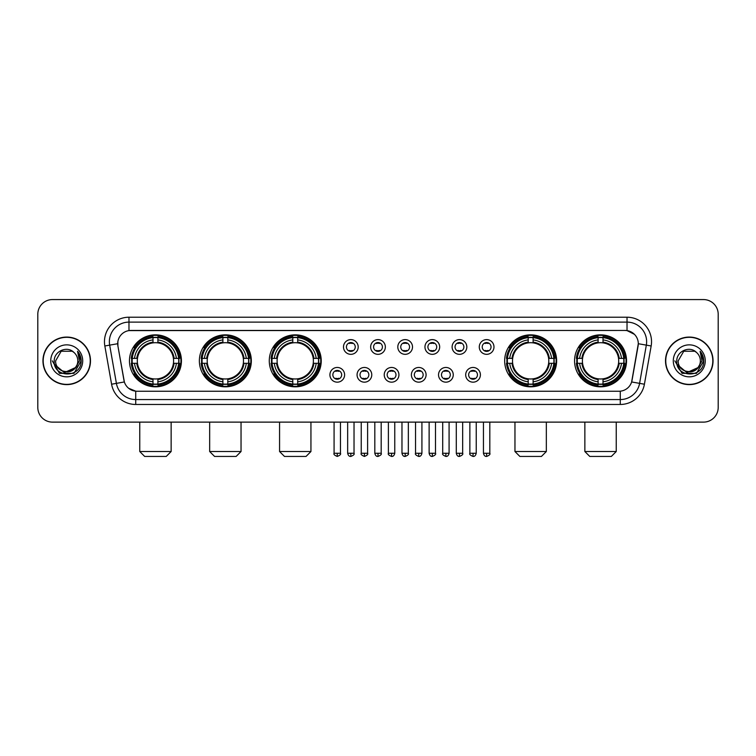 <?xml version="1.0" encoding="UTF-8"?>
<svg xmlns="http://www.w3.org/2000/svg" width="756" height="756" viewBox="0 0 756 756"><rect width="100%" height="100%" fill="white"/><g stroke="black" fill="none" stroke-linecap="round" stroke-linejoin="round"><path stroke-width="1.13" d="M574.569 360.839A25.978 25.978 0 0 0 600.548 386.826A25.978 25.978 0 0 0 626.535 360.839A25.978 25.978 0 0 0 600.548 334.861A25.978 25.978 0 0 0 574.569 360.839M199.367 360.839A25.978 25.978 0 0 0 225.354 386.826A25.978 25.978 0 0 0 251.332 360.839A25.978 25.978 0 0 0 225.354 334.861A25.978 25.978 0 0 0 199.367 360.839M269.278 360.839A25.978 25.978 0 0 0 295.256 386.826A25.978 25.978 0 0 0 321.234 360.839A25.978 25.978 0 0 0 295.256 334.861A25.978 25.978 0 0 0 269.278 360.839M504.668 360.839A25.978 25.978 0 0 0 530.646 386.826A25.978 25.978 0 0 0 556.633 360.839A25.978 25.978 0 0 0 530.646 334.861A25.978 25.978 0 0 0 504.668 360.839M129.465 360.839A25.978 25.978 0 0 0 155.452 386.826A25.978 25.978 0 0 0 181.431 360.839A25.978 25.978 0 0 0 155.452 334.861A25.978 25.978 0 0 0 129.465 360.839M344.613 374.815A7.352 7.352 0 0 1 337.261 382.167A7.352 7.352 0 0 1 329.909 374.815A7.352 7.352 0 0 1 337.261 367.463A7.352 7.352 0 0 1 344.613 374.815M332.848 374.815A4.413 4.413 0 0 0 337.261 379.228A4.413 4.413 0 0 0 341.674 374.815A4.413 4.413 0 0 0 337.261 370.402A4.413 4.413 0 0 0 332.848 374.815M371.772 374.815A7.352 7.352 0 0 1 364.42 382.167A7.352 7.352 0 0 1 357.068 374.815A7.352 7.352 0 0 1 364.42 367.463A7.352 7.352 0 0 1 371.772 374.815M360.007 374.815A4.413 4.413 0 0 0 364.42 379.228A4.413 4.413 0 0 0 368.834 374.815A4.413 4.413 0 0 0 364.42 370.402A4.413 4.413 0 0 0 360.007 374.815M398.932 374.815A7.352 7.352 0 0 1 391.58 382.167A7.352 7.352 0 0 1 384.228 374.815A7.352 7.352 0 0 1 391.58 367.463A7.352 7.352 0 0 1 398.932 374.815M387.166 374.815A4.413 4.413 0 0 0 391.58 379.228A4.413 4.413 0 0 0 395.993 374.815A4.413 4.413 0 0 0 391.58 370.402A4.413 4.413 0 0 0 387.166 374.815M426.091 374.815A7.352 7.352 0 0 1 418.739 382.167A7.352 7.352 0 0 1 411.387 374.815A7.352 7.352 0 0 1 418.739 367.463A7.352 7.352 0 0 1 426.091 374.815M414.326 374.815A4.413 4.413 0 0 0 418.739 379.228A4.413 4.413 0 0 0 423.152 374.815A4.413 4.413 0 0 0 418.739 370.402A4.413 4.413 0 0 0 414.326 374.815M453.25 374.815A7.352 7.352 0 0 1 445.889 382.167A7.352 7.352 0 0 1 438.537 374.815A7.352 7.352 0 0 1 445.889 367.463A7.352 7.352 0 0 1 453.25 374.815M441.485 374.815A4.413 4.413 0 0 0 445.889 379.228A4.413 4.413 0 0 0 450.302 374.815A4.413 4.413 0 0 0 445.889 370.402A4.413 4.413 0 0 0 441.485 374.815M480.4 374.815A7.352 7.352 0 0 1 473.048 382.167A7.352 7.352 0 0 1 465.696 374.815A7.352 7.352 0 0 1 473.048 367.463A7.352 7.352 0 0 1 480.4 374.815M468.635 374.815A4.413 4.413 0 0 0 473.048 379.228A4.413 4.413 0 0 0 477.461 374.815A4.413 4.413 0 0 0 473.048 370.402A4.413 4.413 0 0 0 468.635 374.815M358.193 346.966A7.352 7.352 0 0 1 350.841 354.328A7.352 7.352 0 0 1 343.489 346.966A7.352 7.352 0 0 1 350.841 339.614A7.352 7.352 0 0 1 358.193 346.966M346.428 346.966A4.413 4.413 0 0 0 350.841 351.379A4.413 4.413 0 0 0 355.254 346.966A4.413 4.413 0 0 0 350.841 342.562A4.413 4.413 0 0 0 346.428 346.966M385.352 346.966A7.352 7.352 0 0 1 378 354.328A7.352 7.352 0 0 1 370.648 346.966A7.352 7.352 0 0 1 378 339.614A7.352 7.352 0 0 1 385.352 346.966M373.587 346.966A4.413 4.413 0 0 0 378 351.379A4.413 4.413 0 0 0 382.413 346.966A4.413 4.413 0 0 0 378 342.562A4.413 4.413 0 0 0 373.587 346.966M412.511 346.966A7.352 7.352 0 0 1 405.159 354.328A7.352 7.352 0 0 1 397.807 346.966A7.352 7.352 0 0 1 405.159 339.614A7.352 7.352 0 0 1 412.511 346.966M400.746 346.966A4.413 4.413 0 0 0 405.159 351.379A4.413 4.413 0 0 0 409.572 346.966A4.413 4.413 0 0 0 405.159 342.562A4.413 4.413 0 0 0 400.746 346.966M439.671 346.966A7.352 7.352 0 0 1 432.319 354.328A7.352 7.352 0 0 1 424.957 346.966A7.352 7.352 0 0 1 432.319 339.614A7.352 7.352 0 0 1 439.671 346.966M427.905 346.966A4.413 4.413 0 0 0 432.319 351.379A4.413 4.413 0 0 0 436.722 346.966A4.413 4.413 0 0 0 432.319 342.562A4.413 4.413 0 0 0 427.905 346.966M466.821 346.966A7.352 7.352 0 0 1 459.468 354.328A7.352 7.352 0 0 1 452.116 346.966A7.352 7.352 0 0 1 459.468 339.614A7.352 7.352 0 0 1 466.821 346.966M455.055 346.966A4.413 4.413 0 0 0 459.468 351.379A4.413 4.413 0 0 0 463.882 346.966A4.413 4.413 0 0 0 459.468 342.562A4.413 4.413 0 0 0 455.055 346.966M493.98 346.966A7.352 7.352 0 0 1 486.628 354.328A7.352 7.352 0 0 1 479.276 346.966A7.352 7.352 0 0 1 486.628 339.614A7.352 7.352 0 0 1 493.98 346.966M482.215 346.966A4.413 4.413 0 0 0 486.628 351.379A4.413 4.413 0 0 0 491.041 346.966A4.413 4.413 0 0 0 486.628 342.562A4.413 4.413 0 0 0 482.215 346.966M111.586 384.218L104.838 345.983A24.513 24.513 0 0 1 128.974 317.218L627.026 317.218A24.513 24.513 0 0 1 651.162 345.983L644.414 384.218A24.513 24.513 0 0 1 620.279 404.469L135.721 404.469A24.513 24.513 0 0 1 111.586 384.218L116.405 383.368L109.667 345.133A19.609 19.609 0 0 1 128.974 322.113L627.026 322.113A19.609 19.609 0 0 1 646.333 345.133L639.595 383.368A19.609 19.609 0 0 1 620.279 399.565L135.721 399.565A19.609 19.609 0 0 1 116.405 383.368L124.362 381.96L117.908 345.983A13.239 13.239 0 0 1 130.939 330.448L625.061 330.448A13.239 13.239 0 0 1 638.092 345.983L632.044 380.296A13.239 13.239 0 0 1 619.013 391.239L136.987 391.239A13.239 13.239 0 0 1 123.956 380.296L117.908 345.983L117.851 341.721M131.799 363.296A23.776 23.776 0 0 1 131.799 358.391M507.002 363.296A23.776 23.776 0 0 1 507.002 358.391M271.602 363.296A23.776 23.776 0 0 1 271.602 358.391M201.701 363.296A23.776 23.776 0 0 1 201.701 358.391M576.904 363.296A23.776 23.776 0 0 1 576.904 358.391M42.95 360.839A23.776 23.776 0 0 0 66.726 384.615A23.776 23.776 0 0 0 90.493 360.839A23.776 23.776 0 0 0 66.726 337.072A23.776 23.776 0 0 0 42.95 360.839M665.507 360.839A23.776 23.776 0 0 0 689.274 384.615A23.776 23.776 0 0 0 713.05 360.839A23.776 23.776 0 0 0 689.274 337.072A23.776 23.776 0 0 0 665.507 360.839M128.974 317.218L128.974 330.599L625.061 330.448L627.026 330.599L634.416 334.322M619.013 391.239L136.987 391.239M135.721 404.469L135.721 391.173L128.652 388.282M651.162 345.983L638.3 343.715L631.638 381.96L644.414 384.218M718.2 314.269A14.704 14.704 0 0 0 703.496 299.565L52.504 299.565A14.704 14.704 0 0 0 37.8 314.269L37.8 407.408A14.704 14.704 0 0 0 52.504 422.122L703.496 422.122A14.704 14.704 0 0 0 718.2 407.408L718.2 314.269L718.2 407.408M37.8 314.269L37.8 407.408M703.496 299.565L52.504 299.565M52.504 422.122L703.496 422.122M90.248 360.839A23.53 23.53 0 0 0 66.726 337.318A23.53 23.53 0 0 0 43.196 360.839A23.53 23.53 0 0 0 66.726 384.369A23.53 23.53 0 0 0 90.248 360.839M75.921 367.369L64.364 372.604L54.555 364.439M77.802 360.839C78.482 375.137 54.961 375.137 55.642 360.839L61.179 351.247L72.264 351.247L73.984 352.476C67.18 345.35 54.092 351.219 54.215 360.839C52.967 377.943 80.694 378.397 81.147 361.67L81.166 360.839C81.128 357.21 79.919 354.016 77.547 351.266L79.456 360.839L75.213 367.964A11.075 11.075 0 0 0 77.802 360.839C78.482 375.137 54.961 375.137 55.642 360.839L61.179 351.247L72.264 351.247L73.984 352.476L72.264 351.247L61.179 351.247L55.642 360.839C54.961 375.137 78.482 375.137 77.802 360.839A11.075 11.075 0 0 0 73.984 352.476M75.213 367.964C69.335 375.912 55.065 370.827 55.642 360.839M50.737 360.839A15.98 15.98 0 0 0 66.726 376.828A15.98 15.98 0 0 0 82.706 360.839A15.98 15.98 0 0 0 66.726 344.859A15.98 15.98 0 0 0 50.737 360.839M77.547 351.266L81.166 361.264L80.495 356.463L81.166 361.264L80.495 356.463L81.166 361.264L77.651 351.389L81.166 361.264L77.651 351.389L81.166 360.839L73.946 373.36L59.497 373.36L52.277 360.839M77.651 351.389L81.166 361.274M712.804 360.839A23.53 23.53 0 0 0 689.274 337.318A23.53 23.53 0 0 0 665.752 360.839A23.53 23.53 0 0 0 689.274 384.369A23.53 23.53 0 0 0 712.804 360.839M698.478 367.369L686.92 372.604L677.111 364.439M700.358 360.839C701.039 375.137 677.518 375.137 678.198 360.839L683.736 351.247L694.821 351.247L696.531 352.476C689.737 345.35 676.648 351.219 676.771 360.839C675.524 377.943 703.25 378.397 703.704 361.67L703.723 360.839C703.685 357.21 702.475 354.016 700.103 351.266L702.012 360.839L697.769 367.964A11.075 11.075 0 0 0 700.358 360.839C701.039 375.137 677.518 375.137 678.198 360.839L683.736 351.247L694.821 351.247L696.531 352.476L694.821 351.247L683.736 351.247L678.198 360.839C677.518 375.137 701.039 375.137 700.358 360.839A11.075 11.075 0 0 0 696.531 352.476M697.769 367.964C691.891 375.912 677.622 370.827 678.198 360.839M673.294 360.839A15.98 15.98 0 0 0 689.274 376.828A15.98 15.98 0 0 0 705.263 360.839A15.98 15.98 0 0 0 689.274 344.859A15.98 15.98 0 0 0 673.294 360.839M700.103 351.266L703.723 361.264L703.052 356.463L703.723 361.264L703.052 356.463L703.723 361.264L700.207 351.389L703.723 361.264L700.207 351.389L703.723 360.839L696.503 373.36L682.054 373.36L674.834 360.839M700.207 351.389L703.723 361.274M166.235 456.435L144.661 456.435L139.766 451.53L171.139 451.53L166.235 456.435M157.9 384.048L157.9 385.031A24.315 24.315 0 0 0 179.635 363.296L178.652 363.296A23.332 23.332 0 0 1 157.9 384.048L157.9 381.78A21.083 21.083 0 0 0 176.384 363.296L173.417 363.296A18.135 18.135 0 0 0 157.9 342.874L157.9 337.639A23.332 23.332 0 0 1 178.652 358.391L179.635 358.391A24.315 24.315 0 0 0 157.9 336.656L157.9 337.639M132.243 363.296L131.261 363.296A24.315 24.315 0 0 0 152.995 385.031L152.995 384.048A23.332 23.332 0 0 1 132.243 363.296L134.511 363.296A21.083 21.083 0 0 0 152.995 381.78L152.995 378.813A18.135 18.135 0 0 0 173.417 363.296L174.145 363.296A18.853 18.853 0 0 1 157.9 379.54L157.9 381.78M152.995 337.639L152.995 336.656A24.315 24.315 0 0 0 131.261 358.391L132.243 358.391A23.332 23.332 0 0 1 152.995 337.639L152.995 339.907A21.083 21.083 0 0 0 134.511 358.391L137.479 358.391A18.135 18.135 0 0 0 152.995 378.813L152.995 379.54A18.853 18.853 0 0 1 136.751 363.296L134.511 363.296M132.291 363.296A23.285 23.285 0 0 1 132.291 358.391M157.9 337.686A23.285 23.285 0 0 0 152.995 337.686M178.605 358.391A23.285 23.285 0 0 1 178.605 363.296M178.652 358.391L176.384 358.391A21.083 21.083 0 0 0 157.9 339.907M176.384 363.296L178.652 363.296M152.995 381.78L152.995 384.048M173.417 358.391L176.384 358.391M157.9 378.841L157.9 379.54M152.995 378.813A18.135 18.135 0 0 1 137.479 363.296L136.751 363.296M157.9 384.001A23.285 23.285 0 0 1 152.995 384.001M134.511 358.391L132.243 358.391M152.995 342.837L152.995 339.907M157.9 342.874A18.135 18.135 0 0 0 137.479 358.391L136.751 358.391A18.853 18.853 0 0 1 152.995 342.147M157.9 342.846L157.9 342.147A18.853 18.853 0 0 1 174.145 358.391M135.05 347.609L133.661 347.609A25.487 25.487 0 0 1 180.939 360.839A25.487 25.487 0 0 1 133.661 374.078L135.05 374.078M236.137 456.435L214.562 456.435L209.667 451.53L241.041 451.53L236.137 456.435M227.802 384.048L227.802 385.031A24.315 24.315 0 0 0 249.537 363.296L248.554 363.296A23.332 23.332 0 0 1 227.802 384.048L227.802 381.78A21.083 21.083 0 0 0 246.286 363.296L243.319 363.296A18.135 18.135 0 0 0 227.802 342.874L227.802 337.639A23.332 23.332 0 0 1 248.554 358.391L249.537 358.391A24.315 24.315 0 0 0 227.802 336.656L227.802 337.639M202.145 363.296L201.162 363.296A24.315 24.315 0 0 0 222.897 385.031L222.897 384.048A23.332 23.332 0 0 1 202.145 363.296L204.413 363.296A21.083 21.083 0 0 0 222.897 381.78L222.897 378.813A18.135 18.135 0 0 0 243.319 363.296L244.046 363.296A18.853 18.853 0 0 1 227.802 379.54L227.802 381.78M222.897 337.639L222.897 336.656A24.315 24.315 0 0 0 201.162 358.391L202.145 358.391A23.332 23.332 0 0 1 222.897 337.639L222.897 339.907A21.083 21.083 0 0 0 204.413 358.391L207.38 358.391A18.135 18.135 0 0 0 222.897 378.813L222.897 379.54A18.853 18.853 0 0 1 206.653 363.296L204.413 363.296M202.192 363.296A23.285 23.285 0 0 1 202.192 358.391M227.802 337.686A23.285 23.285 0 0 0 222.897 337.686M248.507 358.391A23.285 23.285 0 0 1 248.507 363.296M248.554 358.391L246.286 358.391A21.083 21.083 0 0 0 227.802 339.907M246.286 363.296L248.554 363.296M222.897 381.78L222.897 384.048M243.319 358.391L246.286 358.391M227.802 378.841L227.802 379.54M222.897 378.813A18.135 18.135 0 0 1 207.38 363.296L206.653 363.296M227.802 384.001A23.285 23.285 0 0 1 222.897 384.001M204.413 358.391L202.145 358.391M222.897 342.837L222.897 339.907M227.802 342.874A18.135 18.135 0 0 0 207.38 358.391L206.653 358.391A18.853 18.853 0 0 1 222.897 342.147M227.802 342.846L227.802 342.147A18.853 18.853 0 0 1 244.046 358.391M204.952 347.609L203.562 347.609A25.487 25.487 0 0 1 250.841 360.839A25.487 25.487 0 0 1 203.562 374.078L204.952 374.078M306.038 456.435L284.473 456.435L279.569 451.53L310.943 451.53L306.038 456.435M297.703 384.048L297.703 385.031A24.315 24.315 0 0 0 319.448 363.296L318.456 363.296A23.332 23.332 0 0 1 297.703 384.048L297.703 381.78A21.083 21.083 0 0 0 316.188 363.296L313.23 363.296A18.135 18.135 0 0 0 297.703 342.874L297.703 337.639A23.332 23.332 0 0 1 318.456 358.391L319.448 358.391A24.315 24.315 0 0 0 297.703 336.656L297.703 337.639M272.047 363.296L271.064 363.296A24.315 24.315 0 0 0 292.799 385.031L292.799 384.048A23.332 23.332 0 0 1 272.047 363.296L274.315 363.296A21.083 21.083 0 0 0 292.799 381.78L292.799 378.813A18.135 18.135 0 0 0 313.23 363.296L313.948 363.296A18.853 18.853 0 0 1 297.703 379.54L297.703 381.78M292.799 337.639L292.799 336.656A24.315 24.315 0 0 0 271.064 358.391L272.047 358.391A23.332 23.332 0 0 1 292.799 337.639L292.799 339.907A21.083 21.083 0 0 0 274.315 358.391L277.282 358.391A18.135 18.135 0 0 0 292.799 378.813L292.799 379.54A18.853 18.853 0 0 1 276.554 363.296L274.315 363.296M272.103 363.296A23.285 23.285 0 0 1 272.103 358.391M297.703 337.686A23.285 23.285 0 0 0 292.799 337.686M318.408 358.391A23.285 23.285 0 0 1 318.408 363.296M318.456 358.391L316.188 358.391A21.083 21.083 0 0 0 297.703 339.907M316.188 363.296L318.456 363.296M292.799 381.78L292.799 384.048M313.23 358.391L316.188 358.391M297.703 378.841L297.703 379.54M292.799 378.813A18.135 18.135 0 0 1 277.282 363.296L276.554 363.296M297.703 384.001A23.285 23.285 0 0 1 292.799 384.001M274.315 358.391L272.047 358.391M292.799 342.837L292.799 339.907M297.703 342.874A18.135 18.135 0 0 0 277.282 358.391L276.554 358.391A18.853 18.853 0 0 1 292.799 342.147M297.703 342.846L297.703 342.147A18.853 18.853 0 0 1 313.948 358.391M274.863 347.609L273.474 347.609A25.487 25.487 0 0 1 320.742 360.839A25.487 25.487 0 0 1 273.474 374.078L274.863 374.078M541.438 456.435L519.863 456.435L514.959 451.53L546.333 451.53L541.438 456.435M533.103 384.048L533.103 385.031A24.315 24.315 0 0 0 554.838 363.296L553.855 363.296A23.332 23.332 0 0 1 533.103 384.048L533.103 381.78A21.083 21.083 0 0 0 551.587 363.296L548.62 363.296A18.135 18.135 0 0 0 533.103 342.874L533.103 337.639A23.332 23.332 0 0 1 553.855 358.391L554.838 358.391A24.315 24.315 0 0 0 533.103 336.656L533.103 337.639M507.446 363.296L506.463 363.296A24.315 24.315 0 0 0 528.198 385.031L528.198 384.048A23.332 23.332 0 0 1 507.446 363.296L509.714 363.296A21.083 21.083 0 0 0 528.198 381.78L528.198 378.813A18.135 18.135 0 0 0 548.62 363.296L549.347 363.296A18.853 18.853 0 0 1 533.103 379.54L533.103 381.78M528.198 337.639L528.198 336.656A24.315 24.315 0 0 0 506.463 358.391L507.446 358.391A23.332 23.332 0 0 1 528.198 337.639L528.198 339.907A21.083 21.083 0 0 0 509.714 358.391L512.681 358.391A18.135 18.135 0 0 0 528.198 378.813L528.198 379.54A18.853 18.853 0 0 1 511.954 363.296L509.714 363.296M507.493 363.296A23.285 23.285 0 0 1 507.493 358.391M533.103 337.686A23.285 23.285 0 0 0 528.198 337.686M553.808 358.391A23.285 23.285 0 0 1 553.808 363.296M553.855 358.391L551.587 358.391A21.083 21.083 0 0 0 533.103 339.907M551.587 363.296L553.855 363.296M528.198 381.78L528.198 384.048M548.62 358.391L551.587 358.391M533.103 378.841L533.103 379.54M528.198 378.813A18.135 18.135 0 0 1 512.681 363.296L511.954 363.296M533.103 384.001A23.285 23.285 0 0 1 528.198 384.001M509.714 358.391L507.446 358.391M528.198 342.837L528.198 339.907M533.103 342.874A18.135 18.135 0 0 0 512.681 358.391L511.954 358.391A18.853 18.853 0 0 1 528.198 342.147M533.103 342.846L533.103 342.147A18.853 18.853 0 0 1 549.347 358.391M510.253 347.609L508.864 347.609A25.487 25.487 0 0 1 556.142 360.839A25.487 25.487 0 0 1 508.864 374.078L510.253 374.078M611.339 456.435L589.765 456.435L584.861 451.53L616.235 451.53L611.339 456.435M603.005 384.048L603.005 385.031A24.315 24.315 0 0 0 624.74 363.296L623.757 363.296A23.332 23.332 0 0 1 603.005 384.048L603.005 381.78A21.083 21.083 0 0 0 621.489 363.296L618.521 363.296A18.135 18.135 0 0 0 603.005 342.874L603.005 337.639A23.332 23.332 0 0 1 623.757 358.391L624.74 358.391A24.315 24.315 0 0 0 603.005 336.656L603.005 337.639M577.348 363.296L576.365 363.296A24.315 24.315 0 0 0 598.1 385.031L598.1 384.048A23.332 23.332 0 0 1 577.348 363.296L579.616 363.296A21.083 21.083 0 0 0 598.1 381.78L598.1 378.813A18.135 18.135 0 0 0 618.521 363.296L619.249 363.296A18.853 18.853 0 0 1 603.005 379.54L603.005 381.78M598.1 337.639L598.1 336.656A24.315 24.315 0 0 0 576.365 358.391L577.348 358.391A23.332 23.332 0 0 1 598.1 337.639L598.1 339.907A21.083 21.083 0 0 0 579.616 358.391L582.583 358.391A18.135 18.135 0 0 0 598.1 378.813L598.1 379.54A18.853 18.853 0 0 1 581.855 363.296L579.616 363.296M577.395 363.296A23.285 23.285 0 0 1 577.395 358.391M603.005 337.686A23.285 23.285 0 0 0 598.1 337.686M623.709 358.391A23.285 23.285 0 0 1 623.709 363.296M623.757 358.391L621.489 358.391A21.083 21.083 0 0 0 603.005 339.907M621.489 363.296L623.757 363.296M598.1 381.78L598.1 384.048M618.521 358.391L621.489 358.391M603.005 378.841L603.005 379.54M598.1 378.813A18.135 18.135 0 0 1 582.583 363.296L581.855 363.296M603.005 384.001A23.285 23.285 0 0 1 598.1 384.001M579.616 358.391L577.348 358.391M598.1 342.837L598.1 339.907M603.005 342.874A18.135 18.135 0 0 0 582.583 358.391L581.855 358.391A18.853 18.853 0 0 1 598.1 342.147M603.005 342.846L603.005 342.147A18.853 18.853 0 0 1 619.249 358.391M580.154 347.609L578.765 347.609A25.487 25.487 0 0 1 626.044 360.839A25.487 25.487 0 0 1 578.765 374.078L580.154 374.078M349.376 351.134L349.376 350.434A3.761 3.761 0 0 0 352.315 350.434L352.315 351.134M352.315 342.808L352.315 343.507A3.761 3.761 0 0 0 349.376 343.507L349.376 342.808M376.526 351.134L376.526 350.434A3.761 3.761 0 0 0 379.474 350.434L379.474 351.134M379.474 342.808L379.474 343.507A3.761 3.761 0 0 0 376.526 343.507L376.526 342.808M403.685 351.134L403.685 350.434A3.761 3.761 0 0 0 406.624 350.434L406.624 351.134M406.624 342.808L406.624 343.507A3.761 3.761 0 0 0 403.685 343.507L403.685 342.808M430.844 351.134L430.844 350.434A3.761 3.761 0 0 0 433.783 350.434L433.783 351.134M433.783 342.808L433.783 343.507A3.761 3.761 0 0 0 430.844 343.507L430.844 342.808M458.004 351.134L458.004 350.434A3.761 3.761 0 0 0 460.943 350.434L460.943 351.134M460.943 342.808L460.943 343.507A3.761 3.761 0 0 0 458.004 343.507L458.004 342.808M485.154 351.134L485.154 350.434A3.761 3.761 0 0 0 488.102 350.434L488.102 351.134M488.102 342.808L488.102 343.507A3.761 3.761 0 0 0 485.154 343.507L485.154 342.808M335.796 378.973L335.796 378.274A3.761 3.761 0 0 0 338.735 378.274L338.735 378.973M338.735 370.657L338.735 371.357A3.761 3.761 0 0 0 335.796 371.357L335.796 370.657M362.946 378.973L362.946 378.274A3.761 3.761 0 0 0 365.895 378.274L365.895 378.973M365.895 370.657L365.895 371.357A3.761 3.761 0 0 0 362.946 371.357L362.946 370.657M390.105 378.973L390.105 378.274A3.761 3.761 0 0 0 393.054 378.274L393.054 378.973M393.054 370.657L393.054 371.357A3.761 3.761 0 0 0 390.105 371.357L390.105 370.657M417.265 378.973L417.265 378.274A3.761 3.761 0 0 0 420.204 378.274L420.204 378.973M420.204 370.657L420.204 371.357A3.761 3.761 0 0 0 417.265 371.357L417.265 370.657M444.424 378.973L444.424 378.274A3.761 3.761 0 0 0 447.363 378.274L447.363 378.973M447.363 370.657L447.363 371.357A3.761 3.761 0 0 0 444.424 371.357L444.424 370.657M471.583 378.973L471.583 378.274A3.761 3.761 0 0 0 474.522 378.274L474.522 378.973M474.522 370.657L474.522 371.357A3.761 3.761 0 0 0 471.583 371.357L471.583 370.657M627.026 317.218L627.026 330.599M104.838 345.983L109.667 345.133A19.609 19.609 0 0 1 109.365 341.721M109.667 345.133L117.7 343.715M620.279 391.173L620.279 404.469M157.9 378.813A18.135 18.135 0 0 0 173.417 363.296M152.995 384.218A23.502 23.502 0 0 0 157.9 384.218M178.822 363.296A23.502 23.502 0 0 0 178.822 358.391M157.9 337.469A23.502 23.502 0 0 0 152.995 337.469M227.802 378.813A18.135 18.135 0 0 0 243.319 363.296M222.897 384.218A23.502 23.502 0 0 0 227.802 384.218M248.724 363.296A23.502 23.502 0 0 0 248.724 358.391M227.802 337.469A23.502 23.502 0 0 0 222.897 337.469M297.703 378.813A18.135 18.135 0 0 0 313.23 363.296M292.799 384.218A23.502 23.502 0 0 0 297.703 384.218M318.626 363.296A23.502 23.502 0 0 0 318.626 358.391M297.703 337.469A23.502 23.502 0 0 0 292.799 337.469M533.103 378.813A18.135 18.135 0 0 0 548.62 363.296M528.198 384.218A23.502 23.502 0 0 0 533.103 384.218M554.025 363.296A23.502 23.502 0 0 0 554.025 358.391M533.103 337.469A23.502 23.502 0 0 0 528.198 337.469M603.005 378.813A18.135 18.135 0 0 0 618.521 363.296M598.1 384.218A23.502 23.502 0 0 0 603.005 384.218M623.927 363.296A23.502 23.502 0 0 0 623.927 358.391M603.005 337.469A23.502 23.502 0 0 0 598.1 337.469M350.841 453.25L347.656 453.25C348.214 455.518 349.272 456.577 350.841 456.435L350.841 453.25L354.025 453.25L354.025 422.122M378 453.25L374.815 453.25C375.373 455.518 376.431 456.577 378 456.435L378 453.25L381.185 453.25L381.185 422.122M405.159 453.25L401.975 453.25C402.523 455.518 403.591 456.577 405.159 456.435L405.159 453.25L408.344 453.25L408.344 422.122M432.319 453.25L429.125 453.25C429.682 455.518 430.75 456.577 432.319 456.435L432.319 453.25L435.503 453.25L435.503 422.122M459.468 453.25L456.284 453.25C456.841 455.518 457.9 456.577 459.468 456.435L459.468 453.25L462.663 453.25L462.663 422.122M486.628 453.25L483.443 453.25C484.001 455.518 485.059 456.577 486.628 456.435L486.628 453.25L489.812 453.25L489.812 422.122M337.261 453.25L334.076 453.25C333.434 454.261 334.492 455.329 337.261 456.435L337.261 453.25L340.455 453.25L340.455 422.122M364.42 453.25L361.236 453.25C360.593 454.261 361.651 455.329 364.42 456.435L364.42 453.25L367.605 453.25L367.605 422.122M391.58 453.25L388.395 453.25C387.743 454.261 388.811 455.329 391.58 456.435L391.58 453.25L394.764 453.25L394.764 422.122M418.739 453.25L415.545 453.25C414.902 454.261 415.961 455.329 418.739 456.435L418.739 453.25L421.924 453.25L421.924 422.122M445.889 453.25L442.704 453.25C442.062 454.261 443.12 455.329 445.889 456.435L445.889 453.25L449.083 453.25L449.083 422.122M473.048 453.25L469.863 453.25C469.221 454.261 470.279 455.329 473.048 456.435L473.048 453.25L476.233 453.25L476.233 422.122M171.139 422.122L171.139 451.53M139.766 422.122L139.766 451.53M241.041 422.122L241.041 451.53M209.667 422.122L209.667 451.53M310.943 422.122L310.943 451.53M279.569 422.122L279.569 451.53M546.333 422.122L546.333 451.53M514.959 422.122L514.959 451.53M616.235 422.122L616.235 451.53M584.861 422.122L584.861 451.53M347.656 453.25L347.656 422.122M354.025 453.25C354.677 454.261 353.61 455.329 350.841 456.435M374.815 453.25L374.815 422.122M381.185 453.25C381.837 454.261 380.769 455.329 378 456.435M401.975 453.25L401.975 422.122M408.344 453.25C408.987 454.261 407.928 455.329 405.159 456.435M429.125 453.25L429.125 422.122M435.503 453.25C436.146 454.261 435.087 455.329 432.319 456.435M456.284 453.25L456.284 422.122M462.663 453.25C463.305 454.261 462.247 455.329 459.468 456.435M483.443 453.25L483.443 422.122M489.812 453.25C490.464 454.261 489.397 455.329 486.628 456.435M334.076 453.25L334.076 422.122M340.455 453.25C341.098 454.261 340.039 455.329 337.261 456.435M361.236 453.25L361.236 422.122M367.605 453.25C368.257 454.261 367.189 455.329 364.42 456.435M388.395 453.25L388.395 422.122M394.764 453.25C394.207 455.518 393.148 456.577 391.58 456.435M415.545 453.25L415.545 422.122M421.924 453.25C421.366 455.518 420.308 456.577 418.739 456.435M442.704 453.25L442.704 422.122M449.083 453.25C448.525 455.518 447.457 456.577 445.889 456.435M469.863 453.25L469.863 422.122M476.233 453.25C475.685 455.518 474.617 456.577 473.048 456.435"/></g></svg>
